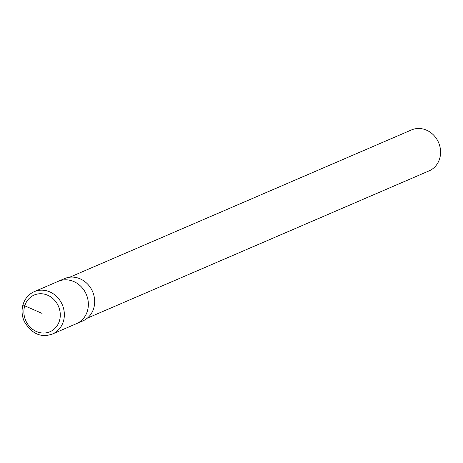<?xml version="1.0" encoding="UTF-8"?>
<svg xmlns="http://www.w3.org/2000/svg" width="463" height="463" viewBox="0 0 463 463"><rect width="100%" height="100%" fill="white"/><g stroke="black" fill="none" stroke-linecap="round" stroke-linejoin="round"><path stroke-width="0.69" d="M52.464 334.008L76.476 323.666A23.052 20.609 -113.3 0 0 87.339 311.223A23.052 20.609 -113.3 0 1 76.476 323.666L82.796 320.94A23.052 20.609 -113.3 0 0 93.659 308.503A23.052 20.609 -113.3 0 0 87.49 283.952A23.052 20.609 -113.3 0 0 64.554 278.604L34.221 291.678C28.845 294.098 25.152 298.259 23.15 304.174C21.414 309.869 21.767 315.592 24.209 321.334C31.611 333.852 41.028 338.077 52.464 334.008A23.052 20.609 -113.3 0 0 63.327 321.571A23.052 20.609 -113.3 0 0 57.163 297.02A23.052 20.609 -113.3 0 0 34.221 291.673M87.339 318.145L429.091 170.87A22.282 19.921 -113.3 0 0 439.595 158.844A22.282 19.921 -113.3 0 0 433.628 135.115A22.282 19.921 -113.3 0 0 411.457 129.947L69.699 277.221M87.339 311.223A23.052 20.609 -113.3 0 0 81.17 286.678A23.052 20.609 -113.3 0 0 58.234 281.33A23.052 20.609 -113.3 0 1 81.17 286.678A23.052 20.609 -113.3 0 1 87.339 311.223M42.081 313.387L24.759 305.823A3.073 0.949 -162.8 0 1 23.358 304.116M59.403 320.952A19.978 17.86 -113.3 0 0 38.284 293.889A19.978 17.86 -113.3 0 0 28.556 325.321A19.978 17.86 -113.3 0 0 59.403 320.952"/></g></svg>

